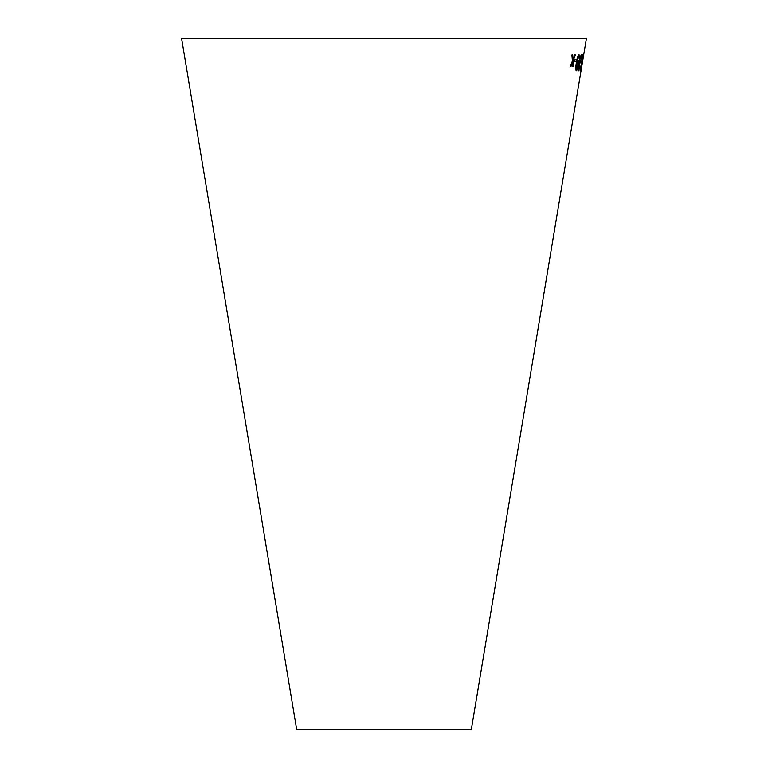 <?xml version="1.0" encoding="UTF-8"?>
<svg xmlns="http://www.w3.org/2000/svg" width="768" height="768" viewBox="0 0 768 768"><rect width="100%" height="100%" fill="white"/><g stroke="black" fill="none" stroke-linecap="round" stroke-linejoin="round"><path stroke-width="1.15" d="M581.059 70.618L471.302 729.6L296.698 729.6L181.574 38.4L586.426 38.4L583.699 54.739M571.92 54.941L572.39 61.027L570.211 66.461L570.998 66.461L572.534 62.458L572.717 66.432L573.446 66.413L573.13 60.912L575.338 54.883L574.637 54.912L572.986 59.472L572.726 54.941L571.92 54.941M574.829 59.731L574.522 61.699L576.163 61.622L576.47 59.654L574.829 59.731M578.102 60.221L576.893 62.294L578.746 56.17L579.302 58.522L579.014 54.566C577.901 55.459 576.989 58.291 576.298 63.062C575.52 67.421 575.52 69.994 576.307 70.79C577.046 70.474 577.68 68.688 578.227 65.434C578.726 62.333 578.688 60.595 578.102 60.221M578.63 70.829L580.013 66.672L578.89 69.226L578.87 66.758L580.195 62.39L579.926 59.539L581.021 56.208L581.29 59.03L581.28 54.595L579.542 59.587L578.63 70.829M580.714 67.354L582.71 54.922M582.538 59.597L582.211 61.565L582.538 59.597M583.718 54.595L581.021 70.819M582.893 59.558L583.45 56.208L582.845 59.558M581.693 66.768L582.134 64.07L581.654 66.758M582.442 61.526L582.768 59.568M580.022 70.877L581.136 66.816M581.098 66.816L581.405 64.925M578.592 70.819L580.013 66.672M578.87 66.758L578.89 69.226M578.822 66.749L580.147 62.381M579.926 59.539L579.936 62.611M579.878 59.53L581.021 56.208M581.242 59.021L581.242 54.586M576.269 70.781C576.998 70.464 577.642 68.678 578.179 65.424C578.678 62.323 578.64 60.586 578.054 60.211M576.912 61.891L578.746 56.17M579.254 58.512L578.976 54.557M576.528 69.168L576.384 65.491L577.718 61.939L577.834 65.366L576.528 69.168L576.422 65.501L577.718 61.939M574.483 61.69L576.163 61.622M576.115 61.613L576.422 59.645M570.173 66.451L570.998 66.461M570.96 66.451L572.534 62.458M572.669 66.422L573.446 66.413M573.398 66.403L573.13 60.912M573.091 60.902L575.299 54.883M572.688 54.931L572.986 59.472"/></g></svg>
